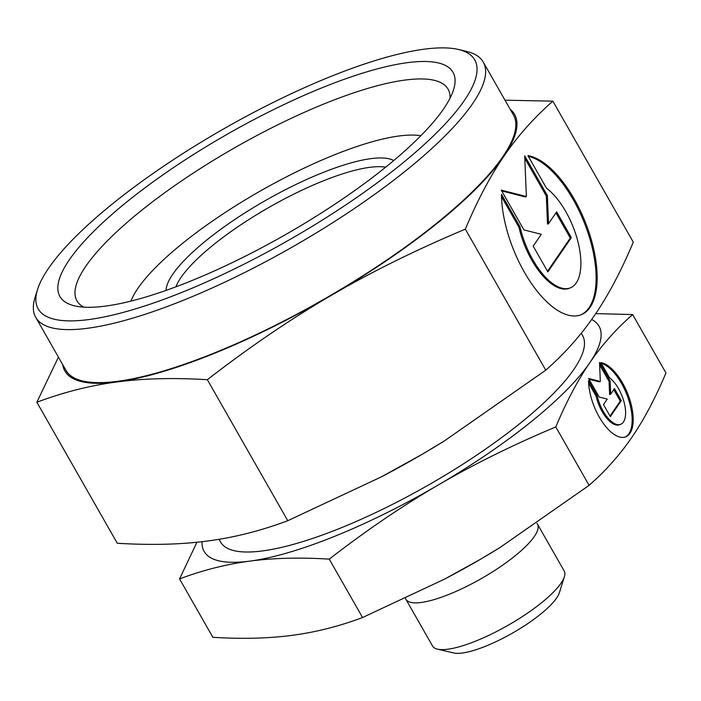 <?xml version="1.0" encoding="UTF-8"?>
<svg xmlns="http://www.w3.org/2000/svg" width="701" height="701" viewBox="0 0 701 701"><rect width="100%" height="100%" fill="white"/><g stroke="black" fill="none" stroke-linecap="round" stroke-linejoin="round"><path stroke-width="1.05" d="M130.947 301.097A174.698 44.811 150.3 0 1 333.615 155.166A174.698 44.811 150.3 0 1 420.81 135.766M190.208 281.267A226.257 58.034 150.3 0 1 74.595 305.846A226.257 58.034 150.3 0 1 110.916 215.321A226.257 58.034 150.3 0 1 322.705 87.502A226.257 58.034 150.3 0 1 453.573 89.675A226.257 58.034 150.3 0 1 190.208 281.267M83.778 307.143A213.63 54.792 150.3 0 1 76.935 300.834A213.63 54.792 150.3 0 1 325.054 103.511A213.63 54.792 150.3 0 1 448.07 89.141A213.63 54.792 150.3 0 1 450.016 98.236M213.919 353.541A258.871 66.402 150.3 0 1 116.953 381.966C143.398 378.417 173.524 377.655 207.338 379.697C249.819 346.837 291.108 318.745 331.196 295.419A258.871 66.402 150.3 0 1 213.919 353.541M510.24 109.374A258.871 66.402 150.3 0 1 503.958 156.148C517.522 136.231 533.82 117.899 552.861 101.163L633.292 242.169C621.165 271.024 608.284 295.358 594.667 315.178C581.111 335.104 564.804 353.435 545.772 370.172L444.119 441.095A258.871 66.402 150.3 0 1 421.906 454.45L381.388 476.855L287.769 520.712C260.86 530.78 234.16 537.544 207.662 540.997C181.217 544.546 151.092 545.299 117.286 543.257L36.855 402.243C63.756 392.174 90.455 385.419 116.953 381.966A258.871 66.402 150.3 0 1 62.704 364.643M499.918 547.577A227.299 58.297 150.3 0 1 499.848 547.621A227.299 58.297 150.3 0 1 480.343 559.337L444.767 579.017L362.557 617.52C339.328 626.265 315.879 632.197 292.229 635.325C268.571 638.453 242.117 639.119 212.867 637.314L179.561 578.921C202.799 570.185 226.239 564.244 249.898 561.115C273.548 557.987 300.002 557.321 329.251 559.126C365.966 530.683 402.216 506.008 438.011 485.127A227.299 58.297 150.3 0 1 335.034 536.16A227.299 58.297 150.3 0 1 249.898 561.115A227.299 58.297 150.3 0 1 202.081 541.689M182.882 291.984A251.291 64.457 150.3 0 1 37.53 289.566A251.291 64.457 150.3 0 1 330.031 76.786A251.291 64.457 150.3 0 1 458.436 49.482A251.291 64.457 150.3 0 1 418.094 150.023A251.291 64.457 150.3 0 1 182.882 291.984M458.436 49.482L466.533 51.401A257.609 66.078 150.3 0 1 483.243 62.047A257.609 66.078 150.3 0 1 184.056 299.993A257.609 66.078 150.3 0 1 35.716 317.316A257.609 66.078 150.3 0 1 35.05 297.513L37.53 289.566M483.243 62.047L513.482 115.06A257.609 66.078 150.3 0 1 214.287 352.997A257.609 66.078 150.3 0 1 65.947 370.33L35.716 317.316M581.243 333.264L582.575 335.595A208.355 53.442 150.3 0 1 340.581 528.046A208.355 53.442 150.3 0 1 220.605 542.066L219.027 539.297M536.957 523.41A75.769 19.435 150.3 0 1 537.501 524.19A75.769 19.435 150.3 0 1 449.507 594.168A75.769 19.435 150.3 0 1 405.879 599.267A75.769 19.435 150.3 0 1 405.502 598.452M537.501 524.19L564.156 570.921A75.769 19.435 150.3 0 1 564.358 576.748A75.769 19.435 150.3 0 1 476.163 640.907A75.769 19.435 150.3 0 1 437.45 649.135A75.769 19.435 150.3 0 1 432.535 645.998L405.879 599.267M564.358 576.748L559.398 592.634A63.143 16.193 150.3 0 1 485.907 646.103A63.143 16.193 150.3 0 1 453.643 652.955L437.45 649.135M175.916 286.832A126.276 32.386 150.3 0 1 322.46 181.2A126.276 32.386 150.3 0 1 385.638 167.206M166.067 290.407A132.594 34.007 150.3 0 1 321.286 173.2A132.594 34.007 150.3 0 1 393.725 160.547M625.239 437.021A39.782 17.937 68 0 0 632.153 419.662A39.782 17.937 68 0 0 601.327 363.355M600.888 362.601A39.782 17.937 -112 0 1 633.196 419.242A39.782 17.937 -112 0 1 625.774 436.828A39.782 17.937 -112 0 1 601.87 421.275A39.782 17.937 -112 0 1 588.551 380.652L597.208 395.837A26.252 11.838 68 0 0 612.192 422.107A26.252 11.838 68 0 0 620.709 424.289A26.252 11.838 68 0 0 624.389 403.408A26.252 11.838 68 0 0 609.555 377.786L600.888 362.601M597.208 395.837L596.165 396.258L588.621 383.044M620.709 424.289L619.658 424.71A26.252 11.838 -112 0 1 611.149 422.537A26.252 11.838 -112 0 1 596.165 396.258M580.717 314.898A85.242 38.432 68 0 0 596.113 277.43A85.242 38.432 68 0 0 528.326 156.341M527.932 155.64A85.242 38.432 -112 0 1 597.156 277.009A85.242 38.432 -112 0 1 581.243 314.696A85.242 38.432 -112 0 1 530.017 281.373A85.242 38.432 -112 0 1 501.469 194.326L520.037 226.861A56.255 25.367 68 0 0 552.143 283.16A56.255 25.367 68 0 0 570.386 287.831A56.255 25.367 68 0 0 578.272 243.081A56.255 25.367 68 0 0 546.491 188.175L527.932 155.64M520.037 226.861L518.985 227.282L501.513 196.657M570.386 287.831L569.343 288.251A56.255 25.367 -112 0 1 551.1 283.581A56.255 25.367 -112 0 1 518.985 227.282M571.333 237.595L547.875 271.9L533.181 246.139L541.268 234.3L523.91 229.884L501.233 190.129L526.39 196.525L524.69 155.824L547.367 195.579L548.541 223.672L556.638 211.833L571.333 237.595L570.29 238.016L555.937 212.859M548.541 223.672L547.499 224.092L546.324 196L524.795 158.251M547.367 195.579L546.324 196M526.39 196.525L525.347 196.946L501.688 190.935M547.525 271.296L570.29 238.016M621.296 400.621L610.352 416.639L603.491 404.617L607.268 399.088L599.171 397.029L588.586 378.479L600.328 381.458L599.53 362.461L610.115 381.02L610.667 394.128L614.444 388.599L621.296 400.621L620.254 401.051L613.743 389.625M610.667 394.128L609.616 394.549L609.073 381.44L599.635 364.897M610.115 381.02L609.073 381.44M600.328 381.458L599.285 381.879L589.042 379.276M610.01 416.035L620.254 401.051M591.679 319.463A227.299 58.297 150.3 0 1 589.707 362.838C601.852 345.085 616.161 328.988 632.644 314.556L665.95 372.95C655.488 397.931 644.184 419.294 632.039 437.056C619.894 454.809 605.585 470.906 589.103 485.337L499.988 547.534L480.343 559.337A227.299 58.297 150.3 0 1 445.214 578.781L444.767 579.017M589.707 362.838A227.299 58.297 150.3 0 1 438.011 485.127C473.806 464.237 513.071 444.846 555.797 426.944C566.259 401.971 577.563 380.599 589.707 362.838M444.276 440.999L421.906 454.45A258.871 66.402 150.3 0 1 381.896 476.592L381.388 476.855M503.958 156.148A258.871 66.402 150.3 0 1 331.196 295.419C371.232 271.997 415.947 249.906 465.341 229.157C477.469 200.311 490.341 175.977 503.958 156.148M196.911 542.25L179.561 578.921M632.644 314.556L595.727 313.619M329.251 559.126L362.557 617.52M555.797 426.944L589.103 485.337M58.428 357.133L36.855 402.243M552.861 101.163L505.009 100.199M545.772 370.172L465.341 229.157M287.769 520.712L207.338 379.697"/></g></svg>
